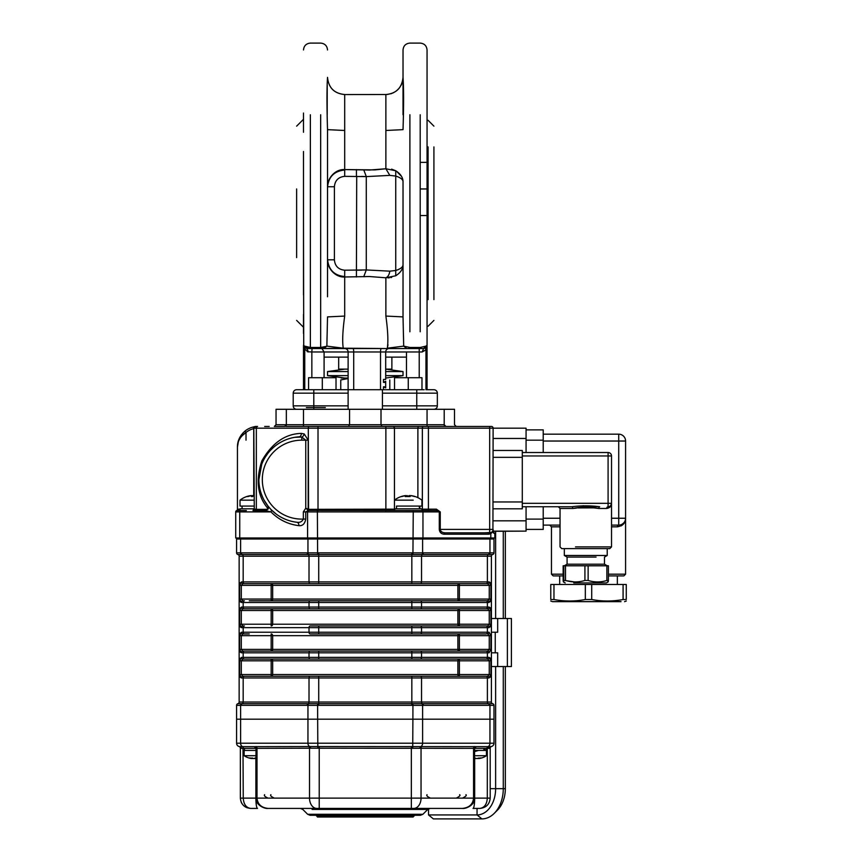 <?xml version="1.0" encoding="UTF-8"?>
<svg xmlns="http://www.w3.org/2000/svg" width="862" height="862" viewBox="0 0 862 862"><rect width="100%" height="100%" fill="white"/><g stroke="black" fill="none" stroke-linecap="round" stroke-linejoin="round"><path stroke-width="1.29" d="M408.685 348.539L389.118 348.539A3.437 3.437 0 0 0 385.691 351.976L385.691 379.431L383.482 379.431L383.482 382.383L385.67 382.372L383.482 382.372L385.68 381.284M385.68 387.868L383.482 386.79L385.691 386.909L385.67 382.372M383.482 386.79L383.482 389.721L365.283 389.721L424.19 389.721M389.118 348.539A3.437 3.437 0 0 0 385.691 351.976L385.691 379.431L383.482 379.431M385.691 382.243L385.691 381.564M385.691 386.909L385.691 387.588L385.691 386.909M384.129 386.79L385.691 387.588M408.265 389.721L408.265 377.718L394.537 377.718L394.537 389.721L383.482 389.721M427.056 347.914L427.056 345.112L426.571 345.985L420.193 347.472L426.582 345.985L427.056 345.112L427.056 389.721L425.957 389.721L425.957 348.927L425.149 350.306L422.154 351.976L423.619 348.539L425.85 347.72L425.957 348.927M406.465 357.116L385.691 357.116L385.691 351.976L406.465 351.976L406.465 377.718M324.09 377.718L324.09 357.116L348.119 357.116L348.119 351.976L348.119 389.721L336.018 389.721L340.759 389.721L340.759 379.959L348.119 378.547M348.119 389.721L313.8 389.721L313.8 405.851L348.119 405.851L348.119 389.721L365.283 389.721M427.056 389.721L433.92 389.721A3.437 3.437 90 0 1 437.346 393.158L382.437 393.158L382.437 409.288M382.437 393.158L382.437 389.721M426.087 389.721L426.108 348.539M425.979 348.517L427.056 346.071L427.056 348.539L426.022 348.539M325.34 389.721L307.982 389.721M313.8 389.721L296.636 389.721L304.749 389.721L304.631 348.539L303.499 348.539L303.499 389.721L306.366 389.721M324.09 357.116L324.09 351.976L321.925 348.539L381.36 348.539L344.692 348.539A3.437 3.437 0 0 1 348.119 351.976L353.7 351.976L353.7 389.721M293.209 405.851L313.8 405.851L313.8 409.288L296.636 409.288A3.437 3.437 0 0 1 293.209 405.851A3.437 3.437 0 0 0 296.636 409.288A3.437 3.437 0 0 1 293.209 405.851L293.209 393.158A3.437 3.437 0 0 1 296.636 389.721A3.437 3.437 0 0 0 293.209 393.158A3.437 3.437 0 0 1 296.636 389.721M286.001 424.729L276.045 424.729L286.346 424.729L286.346 409.288L304.642 409.288M433.92 389.721A3.437 3.437 0 0 1 437.346 393.158L437.346 405.851A3.437 3.437 0 0 1 433.92 409.288L444.21 409.288L444.21 424.729L445.934 426.442A1.713 1.713 0 0 1 444.21 424.729L444.21 409.288L454.511 409.288L444.555 409.288M416.755 389.721L416.755 405.851L437.346 405.851A3.437 3.437 0 0 1 433.92 409.288L416.755 409.288L416.755 405.851L382.437 405.851M348.119 405.851L348.119 409.288M374.604 169.9L344.692 169.566L344.692 176.344C338.421 176.99 334.984 180.449 334.391 186.742L327.528 186.742C327.388 177.798 335.674 168.941 344.692 169.566L369.529 170.029L385.874 168.758L395.733 170.762C400.528 173.833 402.963 177.453 403.028 181.634L403.028 316.893L403.685 346.125L406.789 348.539L403.685 346.125L409.892 347.472L409.892 348.539L420.193 348.539L306.937 348.539L308.445 351.976L304.749 349.153L304.749 389.721M325.34 407.575L306.366 407.575M348.119 351.976L311.85 351.976L312.033 348.539L306.937 348.539L304.749 347.752L306.937 348.539L303.499 345.112L303.984 345.985L310.363 347.472L310.363 348.539L304.739 347.742L304.685 348.485L303.499 345.931L303.499 348.539L303.51 346.071M310.363 348.539L323.767 348.539L326.87 346.125L327.528 316.893L344.692 316.074C342.677 330.609 342.192 341.309 343.248 348.194L321.698 348.539M427.056 223.28L427.056 49.964L427.056 345.112L423.619 348.539L420.193 348.539L420.193 347.472L409.892 347.472L403.685 346.125L387.318 348.194C388.363 341.309 387.878 330.609 385.874 316.074L403.028 316.893L403.028 188.961M348.119 378.052L341.212 378.052L344.854 378.052L327.528 375.616L348.119 375.616L327.528 375.616L327.528 371.565L348.119 371.565L327.528 371.565L344.854 369.13L338.68 369.13L338.68 357.116M338.68 369.13L348.119 369.13M385.702 378.052L403.028 375.616L385.691 375.616L403.028 375.616L403.028 371.565L385.691 371.565L403.028 371.565L385.702 369.13L391.876 369.13L391.876 357.116M425.44 348.022L424.837 348.313M307.217 351.718L311.85 351.976L311.85 377.718M307.163 348.582L304.717 347.731L303.499 345.112L304.34 347.354M324.866 346.987L320.664 347.472L326.612 346.298M387.318 348.539L343.248 348.194L326.87 346.125M334.391 186.742L334.391 259.807C334.973 266.089 338.41 269.558 344.681 270.205L366.285 269.946L389.818 271.164C389.279 274.687 387.965 276.896 385.874 277.801L369.529 276.53L344.692 276.982C335.652 277.596 327.388 268.728 327.528 259.807L327.528 129.656C326.784 105.746 326.784 88.333 327.528 77.429C327.528 41.117 327.528 41.117 327.528 77.429L327.409 81.47M425.839 347.731L427.056 345.112L427.056 151.496M427.056 257.598L427.056 284.191M427.056 162.358L427.056 188.961L420.193 188.961L420.193 162.358L427.056 162.358M427.056 295.063L427.056 345.112M303.499 132.274L303.499 113.051L303.499 132.274M303.499 314.274L303.499 333.497L303.499 314.274M303.499 151.496L303.499 295.063M303.499 223.28L303.726 346.308M389.408 273.135L389.818 271.164L395.733 270.496L395.733 176.053L389.818 175.385L366.285 176.602L366.285 269.946L363.807 276.53M403.028 257.598L403.028 264.914C402.963 269.095 400.528 272.726 395.733 275.786L385.874 277.801L369.529 276.53L344.692 276.982L344.692 270.205M428.08 257.598L428.08 284.191M428.08 299.631L428.08 146.917M428.08 162.358L428.08 188.961M296.636 188.961L296.636 257.598M309.081 347.429L303.984 345.985M334.391 259.807L327.528 259.807L327.528 296.776L327.528 257.598M402.511 268.039L403.028 264.925C402.963 267.08 400.528 268.933 395.733 270.496L395.733 275.786M433.92 257.598L433.92 284.191M433.92 299.631L433.92 146.917M433.92 162.358L433.92 188.961M403.588 339.779L403.351 331.784M403.147 81.481L403.028 77.44C403.028 41.117 403.028 41.117 403.028 77.429C403.782 88.333 403.782 105.746 403.028 129.656L385.874 130.474L385.874 94.561C396.283 93.538 402.004 87.827 403.028 77.429L403.028 114.775M327.215 85.413L327.204 114.775M327.528 188.961L327.528 149.772M327.204 331.784L326.967 339.8M387.975 344.789L387.878 345.479M387.717 346.416L387.318 348.183M363.398 276.702L367.471 276.551M386.111 94.561L385.874 94.518C396.197 93.602 401.918 87.881 403.028 77.364L403.028 77.634M327.528 77.429L327.528 77.429C328.551 87.827 334.273 93.538 344.692 94.561L344.692 130.474L327.528 129.656M389.796 379.959C389.796 377.718 389.796 377.718 389.796 379.959C389.796 377.718 389.796 377.718 389.796 379.959L389.796 389.721M340.759 379.959C340.759 377.718 340.759 377.718 340.759 379.959C340.759 377.718 340.759 377.718 340.759 379.959M387.932 277.876L389.419 277.779M390.874 277.575L391.65 277.402M403.028 181.526L403.028 181.634C402.931 179.447 400.507 177.594 395.733 176.053L395.733 170.762L391.596 169.135M402.996 180.88L402.586 178.736M401.617 176.494L396.477 171.215M389.818 175.385L385.874 168.758L374.959 169.889M367.352 169.997L366.706 169.986M365.1 169.933L363.419 169.846M387.038 277.101L385.874 277.79L385.874 316.074M397.36 269.957L398.89 269.3M400.087 268.664L401.175 267.92M402.683 266.218L403.028 265.043M356.706 176.344L356.426 270.205L361.706 270.129M344.681 176.344L366.285 176.602L363.839 170.029M365.897 176.581L361.706 176.419M421.981 389.721L421.981 377.718L408.265 377.718M336.018 389.721L336.018 377.718L322.302 377.718L322.302 389.721M308.574 389.721L308.574 377.718L322.302 377.718M492.924 531.466L493.98 532.738A1.368 1.368 0 0 1 494.831 534.009L492.924 531.466L493.118 529.408L493.118 531.283L490.812 533.729L488.711 534.203L444.092 534.203C441.193 533.901 439.588 532.296 439.286 529.408L439.286 511.899L436.377 510.53L421.906 510.53L421.906 508.817L394.451 508.817L396.509 508.817L396.509 506.069L421.906 506.069L419.848 506.069L419.848 508.817L421.906 508.817M421.906 509.151L436.377 509.151L440.256 511.899L440.256 529.408L489.681 529.408L489.681 426.442L491.405 426.442A1.713 1.713 0 0 1 493.118 428.166L394.451 428.166A1.713 1.713 0 0 0 392.738 426.442L491.405 426.442A1.713 1.713 0 0 1 493.118 428.166L526.068 428.166L493.118 428.166L492.924 531.283M493.129 532.447L493.495 533.05M491.415 532.371L491.189 532.49A1.368 0.916 -115.9 0 0 490.812 533.729L490.812 537.985L235.725 537.985L235.725 511.899A1.368 1.368 0 0 1 237.093 510.53L241.004 510.53M493.064 529.99L493.118 529.419A3.437 3.437 0 0 1 489.681 532.835A1.368 0.97 -90 0 0 488.711 534.203M439.286 529.408L440.256 529.408C440.514 531.466 442.12 532.608 445.061 532.835A1.368 0.97 -90 0 0 444.092 534.203M436.377 509.151L436.377 510.53L308.014 510.39A1.368 0.927 103.8 0 0 308.553 509.291L309.081 509.345A1.368 0.894 -91.3 0 1 308.531 510.616L305.751 508.224L308.187 509.119A1.368 0.884 -56.4 0 1 307.594 510.013M286.001 426.442L392.738 426.442A1.713 1.713 0 0 1 394.451 428.166L394.451 509.151A1.368 1.368 0 0 0 395.82 510.53A1.368 1.368 0 0 1 394.451 509.151L394.828 509.151M309.081 509.345L389.667 509.151A1.368 0.603 -90 0 0 390.281 510.53M440.256 511.899L307.594 511.899A1.368 0.97 -90 0 1 308.122 510.681L305.751 511.899L303.327 511.899L305.751 508.224L305.751 440.17L301.786 437.066L294.976 437.282M307.594 537.985L307.594 511.899L305.751 511.899L305.751 519.075L303.327 519.075L303.327 511.899M305.751 519.075C304.857 523.848 302.573 526.046 298.888 525.669A3.437 2.414 96.6 0 0 296.862 522.253C299.965 522.738 302.12 521.672 303.327 519.075A39.469 39.469 0 0 1 262.328 480.414A39.469 39.469 0 0 1 301.786 440.17L308.187 440.17L308.187 509.119A2.036 1.444 -90 0 0 308.305 509.183A1.368 0.916 -62.9 0 1 307.723 510.153M298.888 525.669C288.005 524.29 278.685 519.7 270.959 511.899A3.437 1.961 135.9 0 0 271.002 509.507L276.303 514.151M279.417 516.241L281.087 517.211M282.822 518.127L284.406 518.859M286.087 519.56L286.647 519.775M287.854 520.217L288.77 520.519M289.718 520.81L290.483 521.025M291.291 521.241L293.005 521.629M264.138 500.197L268.028 506.102L268.276 508.892L265.636 510.627A1.368 0.97 90 0 0 266.25 509.356L268.276 508.892M299.103 436.829A42.895 42.895 0 0 0 296.862 522.253A42.895 42.895 0 0 1 299.103 436.829A3.437 2.424 86.4 0 0 301.323 433.403C285.268 433.812 272.112 442.96 261.854 460.868C255.475 480.49 257.533 496.383 268.007 508.548L268.028 506.102L271.002 509.507M246.36 510.53L240.713 510.53A1.368 0.97 -90 0 0 239.744 511.899L270.959 511.899L265.636 510.627L252.975 510.53A1.368 1.304 -90 0 0 254.279 509.151L256.337 509.356A1.368 0.97 -90 0 1 255.734 510.627M293.199 437.605L292.39 437.788M289.557 438.521L288.027 439.006M287.617 439.146L285.785 439.835M284.913 440.202L284.072 440.568M283.092 441.032L282.122 441.516M280.829 442.206L280.279 442.518M278.534 443.596L276.885 444.706M275.15 446.02L273.836 447.098M273.502 447.389L270.517 450.266M267.748 453.531L265.367 456.968M261.692 464.402L258.891 479.638M261.24 493.635L262.544 496.954M301.786 440.17L301.786 437.066A3.437 2.306 115 0 0 304.211 433.952L308.187 440.17M394.451 428.166L308.305 428.166L308.553 509.291M491.189 532.49L484.541 532.835M502.999 531.272L526.068 531.121L493.118 531.121L493.118 529.408L489.681 529.408L489.681 532.835L445.061 532.835M236.587 510.627A1.368 1.368 0 0 0 236.651 510.595A1.368 1.368 0 0 1 236.587 510.627A1.368 1.368 0 0 0 237.438 509.356L238.332 509.151A1.368 1.228 -90 0 1 237.093 510.53L240.013 510.53L240.013 508.817L253.827 508.817M235.725 511.899A1.368 1.368 0 0 1 237.093 510.53A1.368 1.368 0 0 0 235.725 511.899L239.744 511.899L239.744 537.985L241.457 537.985L241.457 539.009L240.606 539.009L240.606 552.844A59.338 41.958 -90 0 0 241.36 552.854A1.713 1.218 90 0 0 242.265 554.514L237.869 554.514A1.713 1.713 0 0 1 236.587 552.854L240.606 552.844A1.713 1.218 91.5 0 0 241.511 554.503M257.555 426.442L255.54 426.442L257.555 426.442A1.713 1.218 -90 0 0 256.337 428.166L253.827 428.166L256.337 428.166L256.337 509.356L266.25 509.356M493.98 532.738A1.368 1.368 0 0 1 494.831 534.009L494.831 537.985L422.251 537.985L422.251 539.009L489.099 539.009L489.099 537.985M237.438 509.356L237.438 447.033C237.395 440.978 239.895 435.676 244.927 431.151A20.591 20.591 0 0 1 253.353 426.981L255.54 426.442L253.827 428.166L254.279 509.151M242.276 435.59L246.015 432.476C240.336 436.452 237.481 441.312 237.438 447.033L238.343 441.861M253.74 495.801L253.74 428.651A18.878 18.878 0 0 0 246.015 432.476L244.927 431.151M253.74 428.651L253.353 426.981M239.539 439.254L240.39 437.896M243.062 432.896L242.502 433.511M241.543 434.696L240.929 435.558M240.272 436.625L239.776 437.497M239.216 438.661L238.882 439.469M238.483 440.557L238.171 441.613M237.89 442.777L237.438 447.033M264.666 426.442L269.181 426.442M286.001 409.288L276.045 409.288L276.045 424.729L274.331 426.442L284.632 426.442A1.713 1.713 0 0 0 286.346 424.729L427.056 424.729L427.056 426.442L419.094 426.442A1.713 1.218 -90 0 0 417.887 428.166L417.887 497.654M392.738 426.442L385.874 426.442L385.874 510.627M318.013 510.627L318.013 426.442L303.499 426.442L303.499 409.288L427.056 409.288L427.056 424.729L444.21 424.729A1.713 1.713 0 0 0 445.934 426.442M381.004 409.288L381.004 424.729L382.092 426.442M349.552 409.288L349.552 424.729L348.463 426.442M286.346 424.729L284.632 426.442M276.045 409.288L286.346 409.288M246.015 440.17L246.015 432.476M256.337 509.151L253.827 509.151L252.975 510.53M237.438 539.009L237.438 537.985M241.36 552.854L307.195 552.854A59.338 41.958 -90 0 0 307.95 552.844L317.658 552.844A59.338 59.338 0 0 0 318.724 552.854L411.831 552.854A59.338 59.338 0 0 0 412.898 552.844L422.606 552.844A59.338 41.958 90 0 0 423.361 552.854L489.196 552.854A59.338 41.958 90 0 0 489.95 552.844L493.98 552.844L489.95 552.844L489.95 539.009L489.099 539.009M493.118 537.985L493.118 539.009M423.361 552.854A1.713 1.218 90 0 1 422.455 554.514L412.93 554.503L413.254 510.53M317.367 509.345L317.625 554.503L242.265 554.514A1.713 1.218 -90 0 1 243.181 556.173L239.151 556.173A1.713 1.713 0 0 0 237.869 554.514A1.713 1.713 0 0 1 236.587 552.854L236.587 539.009L422.606 539.009L422.606 552.844A1.713 1.218 91.5 0 1 421.658 554.503M241.457 537.985L308.305 537.985L308.305 539.009L241.457 539.009M236.587 705.353A1.713 1.713 0 0 1 237.869 703.694A1.713 1.713 0 0 0 236.587 705.353L236.587 705.353A1.713 1.713 0 0 1 237.869 703.694L492.665 703.694A1.713 1.713 0 0 1 493.98 705.353L493.98 705.353A1.713 1.713 0 0 0 492.687 703.694L492.687 703.694A1.713 1.713 0 0 1 493.98 705.353M422.606 539.009L493.98 539.009L493.98 552.844A1.713 1.713 0 0 1 492.687 554.514A1.713 1.713 0 0 0 491.405 556.173L491.405 702.034A1.713 1.713 0 0 0 492.687 703.694A1.713 1.713 0 0 1 493.98 705.364L489.95 705.364A59.338 41.958 90 0 0 489.196 705.353L423.361 705.353A59.338 41.958 90 0 0 422.606 705.364L412.898 705.364A59.338 59.338 0.5 0 0 411.831 705.353L318.724 705.353A59.338 59.338 0 0 0 317.658 705.364L307.95 705.364A59.338 41.958 -90 0 0 307.195 705.353L241.36 705.353A59.338 41.958 -90 0 0 240.606 705.364L236.587 705.364A1.713 1.713 0 0 1 237.89 703.694M489.196 552.854A1.713 1.218 90 0 1 488.291 554.514A1.713 1.218 -90 0 0 487.386 556.173L491.405 556.173A1.713 1.713 0 0 1 492.687 554.514A1.713 1.713 0 0 0 493.98 552.854A1.713 1.713 0 0 1 492.687 554.514L422.455 554.514A1.713 1.218 -90 0 0 421.54 556.173L243.181 556.173L243.181 581.915A1.713 1.218 90 0 0 244.388 583.628L318.724 583.628L244.388 583.628M412.93 554.503L317.625 554.503M491.405 702.034A1.713 1.713 0 0 0 492.687 703.694A1.713 1.713 0 0 1 491.405 702.034L487.386 702.034A1.713 1.218 -90 0 0 488.291 703.694A1.713 1.218 90 0 1 489.196 705.353M490.435 677.166L490.898 674.537L489.11 677.974L243.181 677.974L243.181 702.034L239.151 702.034A1.713 1.713 0 0 1 237.869 703.694A1.713 1.713 0 0 0 239.151 702.034L239.151 556.173M486.168 633.936L411.831 633.936L486.168 633.936A1.713 1.218 -90 0 0 487.386 632.223L489.11 632.223L490.898 635.66L490.898 649.388L489.11 652.814L411.831 652.814L411.831 659.096L242.868 659.096A1.713 1.433 -90 0 1 241.446 657.383L489.11 657.383L490.898 660.809L490.898 674.537L489.25 674.537L489.25 660.809L487.687 659.096L411.831 659.096L459.392 659.096A1.713 1.498 90 0 0 457.894 660.809L272.661 660.809A1.713 1.498 90 0 0 271.164 659.096L242.868 659.096L241.306 660.809L241.306 674.537L242.868 676.261L487.687 676.261L489.25 674.537L457.894 674.537L457.894 660.809L459.392 660.809L459.392 659.096M240.121 658.191L239.658 660.809L241.446 657.383M240.121 677.166L241.446 677.974A1.713 1.433 -90 0 1 242.868 676.261L241.306 674.537L271.164 674.537L271.164 660.809L239.658 660.809L239.658 674.537L241.306 674.537M242.868 676.261L244.388 676.261A1.713 1.218 -90 0 0 243.181 677.974L241.446 677.974L239.658 674.537L239.658 660.809M459.392 676.261L271.164 676.261L271.164 674.537L457.894 674.537A1.713 1.498 90 0 0 459.392 676.261L459.392 660.809L490.898 660.809M490.435 658.191L489.11 657.383A1.713 1.433 90 0 1 487.687 659.096L489.25 660.809M481.276 676.261L487.687 676.261A1.713 1.433 90 0 1 489.11 677.974M249.28 633.936L242.868 633.936A1.713 1.433 -90 0 1 241.446 632.223L487.386 632.223L487.386 627.655L241.446 627.655L239.658 624.228L239.658 610.501L241.446 607.063L243.181 607.063A1.713 1.218 90 0 0 244.388 608.787L318.724 608.787L244.388 608.787M240.121 633.031L239.658 635.65L241.446 632.223M242.868 633.936L241.306 635.66L241.306 649.388L242.868 651.101L318.724 651.101L242.868 651.101L241.306 649.388L271.164 649.388L271.164 635.66L239.658 635.66L239.658 649.388L241.306 649.388M240.121 652.006L241.446 652.814A1.713 1.433 -90 0 1 242.868 651.101L244.388 651.101A1.713 1.218 -90 0 0 243.181 652.814L241.446 652.814L239.658 649.388L239.658 635.66M420.333 633.936A1.713 1.218 -90 0 0 421.54 632.223L421.54 627.655A1.713 1.218 90 0 0 420.333 625.941L487.687 625.941L411.831 625.941L411.831 633.936L310.234 633.936A1.713 1.218 -90 0 1 309.016 632.223L309.016 627.655A1.713 1.218 90 0 1 310.234 625.941L411.831 625.941L310.234 625.941M459.392 651.101L459.392 649.388L457.894 649.388L457.894 635.66L272.661 635.66A1.713 1.498 90 0 0 271.164 633.936L271.164 635.66L272.661 635.66L272.661 649.388L271.164 649.388L271.164 651.101A1.713 1.498 90 0 0 272.661 649.388L457.894 649.388A1.713 1.498 90 0 0 459.392 651.101L411.831 651.101L487.687 651.101L489.25 649.388L489.25 635.66L487.687 633.936A1.713 1.433 90 0 0 489.11 632.223M318.724 651.101L411.831 651.101L411.831 652.814L318.724 652.814L318.724 651.101M487.687 651.101A1.713 1.433 90 0 1 489.11 652.814M481.276 625.941L487.687 625.941A1.713 1.433 90 0 1 489.11 627.655L487.386 627.655A1.713 1.218 90 0 0 486.168 625.941M490.435 626.846L490.898 624.228L489.11 627.655M487.687 625.941L489.25 624.228L489.25 610.501L487.687 608.787L411.831 608.787L459.392 608.787L459.392 624.228L490.898 624.228L490.898 610.501L272.661 610.501L272.661 624.228L457.894 624.228A1.713 1.498 -90 0 0 459.392 625.941L459.392 624.228L457.894 624.228L457.894 610.501A1.713 1.498 -90 0 1 459.392 608.787M490.435 607.882L489.11 607.063A1.713 1.433 90 0 1 487.687 608.787L481.276 608.787M240.121 601.698L241.446 602.506A1.713 1.433 -90 0 1 242.868 600.792L241.306 599.068L242.868 600.792L244.388 600.792A1.713 1.218 90 0 0 243.181 602.506L243.181 607.063L489.11 607.063L490.898 610.501M249.28 600.792L411.831 600.792L411.831 608.787L318.724 608.787L318.724 602.506L241.446 602.506L239.658 599.068L239.658 585.341L241.446 581.915L309.016 581.915A1.713 1.218 90 0 0 310.234 583.628M241.306 624.228L242.868 625.941L241.306 624.228L271.164 624.228L271.164 625.941A1.713 1.498 -90 0 0 272.661 624.228L271.164 624.228L271.164 610.501L272.661 610.501A1.713 1.498 -90 0 0 271.164 608.787L271.164 610.501L241.306 610.501L241.306 624.228L239.658 624.228L239.658 610.501L241.306 610.501L242.868 608.787A1.713 1.433 -90 0 1 241.446 607.063M240.121 626.846L241.446 627.655A1.713 1.433 -90 0 1 242.868 625.941L244.388 625.941A1.713 1.218 90 0 0 243.181 627.655L243.181 632.223A1.713 1.218 -90 0 0 244.388 633.936M411.831 600.792L487.687 600.792A1.713 1.433 90 0 1 489.11 602.506L318.724 602.506L318.724 600.792L271.164 600.792A1.713 1.498 -90 0 0 272.661 599.068L457.894 599.068A1.713 1.498 -90 0 0 459.392 600.792L459.392 599.068L489.25 599.068L489.25 585.341L487.687 583.628L411.831 583.628L459.392 583.628L459.392 599.068L457.894 599.068L457.894 585.341L489.25 585.341L487.687 583.628L481.276 583.628M490.435 601.698L490.898 599.068L489.11 602.506M481.276 600.792L487.687 600.792L489.25 599.068L490.898 599.068L490.898 585.341L489.25 585.341M490.435 582.723L489.11 581.915A1.713 1.433 90 0 1 487.687 583.628L486.168 583.628A1.713 1.218 90 0 0 487.386 581.915L489.11 581.915L490.898 585.341M411.831 583.628L318.724 583.628L318.724 581.915L411.831 581.915L411.831 583.628M249.28 583.628L242.868 583.628L241.306 585.341L241.306 599.068L271.164 599.068L271.164 600.792M242.868 583.628A1.713 1.433 -90 0 1 241.446 581.915M249.28 659.096L242.868 659.096M486.168 651.101A1.713 1.218 -90 0 1 487.386 652.814L487.386 657.383A1.713 1.218 -90 0 1 486.168 659.096L487.687 659.096M240.121 607.882L239.658 610.501M249.28 608.787L242.868 608.787M486.168 600.792A1.713 1.218 90 0 1 487.386 602.506L487.386 607.063A1.713 1.218 90 0 1 486.168 608.787L487.687 608.787L489.25 610.501M240.121 582.723L239.658 585.341L272.661 585.341L272.661 599.068L271.164 599.068L271.164 583.628A1.713 1.498 -90 0 1 272.661 585.341L457.894 585.341A1.713 1.498 -90 0 1 459.392 583.628L461.418 583.628M493.98 705.364L493.98 719.188L236.587 719.188L236.587 705.364M255.077 746.643L309.77 746.535A3.437 2.424 -90 0 1 307.95 743.216L489.95 743.216L489.95 719.188L493.98 719.188L493.98 743.216A3.437 3.437 0 0 1 490.543 746.643L491.459 746.524A1.713 1.713 0 0 0 491.426 746.535L487.116 746.643L487.31 748.356L486.082 748.356L486.082 750.425M493.98 719.188L493.98 743.216A3.437 3.437 0 0 1 490.543 746.643L476.277 746.643A1.713 1.713 -90 0 0 474.563 748.356L310.546 748.194A1.713 1.088 -88.1 0 0 309.77 746.535L487.526 746.643A3.437 2.424 90 0 0 489.95 743.216L493.98 743.216A3.437 3.437 0 0 1 490.543 746.643A1.713 1.261 -90 0 0 489.282 748.356L487.31 748.356L487.31 798.126L490.198 798.126C489.594 804.311 486.168 807.737 479.908 808.416C486.168 807.737 489.594 804.311 490.198 798.126L490.198 748.173A1.713 1.713 0 0 1 491.459 746.524A1.713 1.713 0 0 0 490.198 748.173M490.543 746.643L489.745 747.031M310.546 748.194L255.992 748.356L255.992 798.126L257.005 798.126C257.652 804.311 261.38 807.737 268.168 808.416C261.089 807.737 257.21 804.311 256.531 798.126M244.474 750.425L244.474 748.356L243.45 748.356L242.987 746.643L254.279 746.643A1.713 1.713 -90 0 1 256.003 748.356L254.279 746.643L248.245 746.643M246.888 807.705L250.648 808.416C244.388 807.737 240.961 804.311 240.358 798.126L240.358 748.173L241.274 748.356L240.358 748.173A1.713 1.713 0 0 0 239.097 746.524L239.13 746.535A1.713 1.713 0 0 0 239.097 746.524L240.013 746.643A3.437 3.437 0 0 1 236.587 743.216L236.587 719.188L240.606 719.188L240.606 743.216L307.95 743.216L307.95 719.188L317.658 719.188L317.83 748.194M240.358 798.126L243.256 798.126C243.687 804.311 246.155 807.737 250.648 808.416L257.501 808.416A10.301 1.605 -90 0 1 255.885 798.126L255.992 748.356L241.274 748.356A1.713 1.261 90 0 0 240.013 746.643A3.437 3.437 0 0 1 236.587 743.216L240.606 743.216A3.437 2.424 -90 0 0 243.03 746.643L240.013 746.643A3.437 3.437 0 0 1 236.587 743.216M241.188 802.166L241.877 803.513M243.655 805.679L245.702 807.155M315.514 814.278L307.648 814.278L302.788 809.429L300.364 808.416L462.388 808.416C469.176 807.737 472.904 804.311 473.561 798.126L474.671 798.126A10.301 1.605 90 0 1 473.055 808.416L479.908 808.416C484.401 807.737 486.868 804.311 487.31 798.126L474.671 798.126L474.671 758.517M257.501 808.416L250.648 808.416M456.537 808.416L452.798 808.416M462.388 808.416C466.213 809.009 475.156 804.731 474.563 798.126L474.025 798.126C473.346 804.311 469.467 807.737 462.388 808.416L268.168 808.416C264.343 809.009 255.4 804.731 255.992 798.126M479.908 808.416L473.055 808.416M412.726 748.194L412.898 719.188L422.606 719.188L422.606 743.216A3.437 2.424 90 0 1 420.785 746.535A1.713 1.088 -91.9 0 0 420.009 748.194M420.484 815.28L310.072 815.28L307.648 814.278L422.908 814.278L420.484 815.28L415.042 815.28M274.03 808.416L277.769 808.416M308.898 703.694A1.713 1.218 91.5 0 0 307.95 705.364L307.95 719.188L240.606 719.188L240.606 705.364A1.713 1.218 88.5 0 1 241.511 703.694M412.93 703.694L412.898 719.188L317.658 719.188L317.625 703.694M489.056 703.694A1.713 1.218 91.5 0 1 489.95 705.364L489.95 719.188L422.606 719.188L422.606 705.364A1.713 1.218 88.5 0 0 421.658 703.694M476.277 746.643L474.563 748.356L487.116 748.356L487.116 746.643L482.311 746.643M418.469 809.429L427.767 809.429L430.192 808.416M491.405 652.814L495.251 652.814L495.251 632.223L491.405 632.223M495.251 652.814L497.676 652.814L497.676 666.541L491.405 666.541M495.251 632.223L497.676 632.223L497.676 618.496L491.405 618.496M497.676 618.496L511.403 618.496L507.384 618.496L507.384 666.541L511.403 666.541L497.676 666.541M495.865 811.562A26.269 18.576 -90 0 0 497.482 810.118L494.249 813.351A30.235 21.378 -90 0 1 481.901 818.9L433.37 818.9L428.522 814.935L428.522 808.858M428.522 814.935L477.052 814.935A26.269 18.576 -90 0 0 495.628 788.665L505.337 788.665A26.269 18.576 -90 0 1 497.482 810.118M494.249 813.351A30.235 21.378 -90 0 0 503.279 788.665L503.279 666.541M501.447 531.272L493.118 531.272L503.279 531.272L503.279 618.496M495.628 531.272L495.628 618.496M495.628 666.541L495.628 788.665L490.198 788.665M503.279 531.272L505.337 531.272L505.337 618.496M505.337 666.541L505.337 788.665M621.017 601.644L552.488 601.644L550.775 601.019M623.829 522.846L622.181 524.182M624.497 521.963L624.767 521.499A6.864 6.864 0 0 1 618.722 525.109A1.713 1.336 -90 0 0 617.386 526.833L611.524 526.833M625.586 441.032L618.722 441.032L618.722 434.168A6.864 6.864 0 0 1 625.586 441.032A6.864 6.864 0 0 0 618.722 434.168L543.222 434.168L618.722 434.168A6.864 6.864 0 0 1 625.586 441.032L625.586 518.245A6.864 6.864 0 0 1 625.025 520.982L625.424 519.743M625.456 519.614L625.586 518.245C625.618 522.943 622.892 525.809 617.386 526.833M611.524 525.109L618.722 525.109L611.524 525.109M560.041 525.109L543.222 525.109L560.041 525.109M621.06 525.917L621.75 525.518M622.407 525.033L623.032 524.473M623.614 523.837L624.066 523.234M624.357 522.771L625.295 520.529M625.327 520.142L625.586 518.245A6.864 6.864 0 0 1 618.722 525.109L618.722 441.032L543.222 441.032M526.068 428.166L526.068 452.528M526.068 506.748L526.068 531.121M526.068 429.879L543.222 429.879L543.222 452.528M543.222 440.17L526.068 440.17L526.068 438.456L493.118 438.456M543.222 506.748L543.222 529.408L526.068 529.408L543.222 529.408M493.118 520.82L526.068 520.82L526.068 519.107L543.222 519.107M553.964 584.49L550.775 584.49L550.775 599.521C550.775 601.504 550.775 601.504 550.775 599.521C550.775 601.504 550.775 601.504 550.775 599.521L553.964 599.521C564.427 601.504 574.879 601.504 585.33 599.521L591.72 599.521C602.172 601.504 612.623 601.504 623.086 599.521L626.275 599.521C626.275 601.504 626.275 601.504 626.275 599.521C626.275 601.504 626.275 601.504 626.275 599.521L626.275 584.49L553.964 584.49L553.964 599.521M617.354 584.49L617.354 575.902L623.872 575.902L608.41 575.902M563.155 575.902L553.178 575.902L551.464 574.189L563.155 574.189L551.464 574.189L551.464 526.833L560.041 526.833L551.464 526.833L549.74 525.109M623.086 584.49L623.086 599.521M591.72 584.49L591.72 599.521M585.33 584.49L585.33 599.521M559.697 584.49L559.697 575.902M584.921 565.784L584.921 580.46C578.488 582.421 572.012 582.421 565.504 580.46L565.504 565.784L606.88 565.784L606.88 580.46L608.41 580.46C608.184 582.421 607.969 582.421 607.742 580.46C607.969 582.421 608.184 582.421 608.41 580.46L608.41 565.784L563.155 565.784L563.155 580.46C563.371 582.421 563.597 582.421 563.813 580.46C563.597 582.421 563.371 582.421 563.155 580.46M565.504 580.46L563.813 580.46L563.813 565.784M588.132 565.784L588.132 580.46L584.921 580.46M606.88 580.46C600.674 582.421 594.424 582.421 588.132 580.46M564.675 580.46L574.62 581.947M608.098 581.947L606.374 582.938L573.769 582.938M611.46 504.108L611.524 503.322A3.437 3.437 0 0 1 608.087 506.748L608.787 506.684M609.477 506.457L610.134 506.08L609.477 506.457M611.233 504.679L611.438 504.065L611.233 504.679M522.286 452.528L608.087 452.528A3.437 3.437 0 0 1 611.524 455.966L611.524 503.322C611.546 506.145 609.93 507.858 606.697 508.472L610.835 505.962M575.482 546.907L611.524 546.907L611.524 503.322L608.087 503.322L608.087 506.748A1.713 1.39 -90 0 0 606.697 508.472L598.81 508.472C590.093 506.662 581.408 506.662 572.756 508.472L576.484 508.095M572.756 508.472L560.041 508.472L572.756 508.472A1.713 0.873 -90 0 0 571.883 506.748L522.286 506.748L571.883 506.748C581.139 505.531 590.405 505.531 599.672 506.748A1.713 0.873 -90 0 0 598.81 508.472L594.037 507.912M571.883 506.748L558.328 506.748L560.041 508.472L560.041 546.907L561.755 548.62L609.8 548.62L607.225 548.62L607.225 555.484L564.33 555.484L564.33 548.62M599.672 506.748L583.046 505.746M577.518 507.912L593.735 507.858M493.118 450.47L522.286 450.47L522.286 508.817L493.118 508.817M608.087 452.528A3.437 3.437 0 0 1 611.524 455.966L522.286 455.966L522.286 503.322L608.087 503.322L608.087 452.528A3.437 3.437 0 0 1 611.524 455.966M596.073 557.067L567.077 557.067L564.33 555.484L575.482 555.484M596.073 555.484L607.225 555.484L604.488 557.067L604.488 564.201L567.077 564.201L564.33 565.784M575.482 564.201L567.077 564.201L567.077 557.067L575.482 557.067M596.073 564.201L604.488 564.201L607.225 565.784M253.827 495.833A22.261 8.297 -90 0 0 253.288 495.628L251.952 495.628A22.261 20.656 90 0 0 247.911 496.577A21.83 7.047 -121.9 0 0 246.791 496.577A22.261 20.656 -90 0 1 249.678 495.801A22.261 20.656 -90 0 1 250.82 495.628L251.392 495.628A22.261 8.297 -90 0 0 250.82 495.855M250.82 495.628L251.392 495.704M251.467 496.534A21.83 17.542 -147.1 0 1 252.577 496.577A22.261 8.297 90 0 1 253.827 495.758M253.827 506.069L240.013 506.069L240.013 500.154L248.698 500.154M253.827 500.154L240.013 500.154A22.304 22.304 0 0 1 249.678 495.801M410.969 495.704L410.183 495.628L410.969 495.628A22.261 21.776 90 0 1 415.225 496.577A21.83 3.89 120.5 0 0 414.611 496.577A22.261 21.776 -90 0 0 410.355 495.628L409.138 495.628A22.261 4.59 90 0 0 408.232 496.577A21.83 18.501 -160.4 0 0 405.28 496.577A22.261 4.59 -90 0 1 406.174 495.628L405.377 495.628A22.261 21.776 -90 0 0 401.121 496.577M406.174 496.534L406.174 495.628L405.377 495.628M407.22 496.534L407.22 495.628A22.261 4.59 -90 0 1 408.125 496.577A21.83 18.501 160.4 0 1 410.161 496.534M413.21 500.154L394.451 500.154A22.304 22.304 0 0 1 401.132 496.566A21.83 3.89 -120.5 0 1 401.746 496.577A22.261 21.776 90 0 1 406.002 495.628M394.451 500.154L403.147 500.154M419.6 508.817L419.158 506.069M419.6 506.069L419.816 508.817M251.445 758.409A17.132 8.9 -90 0 0 251.79 758.506L251.445 758.506A17.132 14.632 -90 0 1 249.15 757.957A16.658 7.499 -56 0 0 250.228 757.957A17.132 14.632 90 0 0 252.512 758.506L253.934 758.506A17.132 8.9 -90 0 0 255.324 757.957A16.658 12.327 42 0 0 255.992 757.978M255.54 758.409A17.132 14.632 -90 0 1 254.969 758.506L253.547 758.506A17.132 8.9 90 0 1 252.157 757.957A16.658 12.327 -42 0 1 251.941 757.967M250.26 755.715L244.129 755.715L244.129 750.425L255.992 750.425M251.672 758.528A17.165 17.165 0 0 1 244.129 755.715L255.992 755.715M474.563 757.967A16.658 11.626 -45.7 0 0 474.833 757.957A17.132 10.139 90 0 0 476.427 758.506L477.86 758.506A17.132 13.803 -90 0 0 480.026 757.957A16.658 8.545 54.4 0 0 481.244 757.957A17.132 13.803 90 0 1 479.089 758.506L478.863 758.506A17.132 10.139 90 0 0 479.089 758.452M474.768 757.957L474.768 758.506A17.132 10.139 -90 0 1 474.563 758.452M478.669 758.021A17.132 10.139 -90 0 1 477.203 758.506L475.77 758.506A17.132 13.803 90 0 1 474.962 758.355M483.517 748.356A36.85 25.72 -134.3 0 1 484.282 750.425L474.563 750.425L486.427 750.425L486.427 755.715L480.209 755.715M474.563 755.715L486.427 755.715A17.165 17.165 0 0 1 478.776 758.549M484.282 748.356A36.85 25.72 45.7 0 1 484.929 750.425M317.593 817.004L413.157 817.004L317.593 817.004M385.691 351.976L380.519 351.976L380.519 389.721M381.36 348.539A3.437 0.851 90 0 0 380.519 351.976L353.7 351.976A3.437 0.646 90 0 0 353.054 348.539M422.154 351.976L419.212 351.976L419.212 377.718M406.465 351.976L419.212 351.976L419.212 348.539M437.346 405.851A3.437 3.437 0 0 1 433.92 409.288M348.119 393.158L293.209 393.158M320.664 348.539L320.664 347.472L310.363 347.472L310.363 114.775M344.692 316.074L344.692 276.53C334.359 275.603 328.637 269.881 327.528 259.365M356.426 270.205L356.426 276.982M420.193 331.784L420.193 114.775M420.193 257.598L420.193 284.191M310.363 149.772L310.363 188.961M310.363 257.598L310.363 296.776M310.363 331.784L310.363 347.472L320.664 347.472L320.664 114.775M409.892 331.784L409.892 114.775M409.892 149.772L409.892 188.961M409.892 257.598L409.892 296.776M420.193 347.472L409.892 347.472M320.664 149.772L320.664 188.961M320.664 257.598L320.664 296.776M320.664 331.784L320.664 347.472M385.874 168.758L385.874 130.474M327.528 187.183L327.528 187.183C328.541 176.764 334.262 171.042 344.692 170.029L344.692 130.474M344.692 94.561L385.874 94.518L385.874 114.775M327.528 77.364C328.541 87.784 334.262 93.505 344.692 94.518L344.692 114.775M356.426 169.566L356.426 176.344M428.414 426.442L428.414 510.53M423.565 426.442A1.713 1.218 -90 0 0 422.348 428.166L422.348 509.151A1.368 0.97 -90 0 1 421.906 510.304M389.667 509.151L394.451 509.151M301.323 433.403L304.211 433.952M422.962 537.985L422.962 511.899A1.368 0.97 -90 0 0 421.992 510.53M238.332 509.151L240.013 509.151M256.337 428.166L308.305 428.166A1.713 1.218 -90 0 1 309.523 426.442M241.36 705.353A1.713 1.218 90 0 1 242.265 703.694A1.713 1.218 -90 0 0 243.181 702.034L421.54 702.034A1.713 1.218 -90 0 0 422.455 703.694A1.713 1.218 90 0 1 423.361 705.353M411.831 676.261L411.831 705.353M318.724 676.261L318.724 705.353M310.234 676.261A1.713 1.218 -90 0 0 309.016 677.974L309.016 702.034A1.713 1.218 -90 0 1 308.111 703.694A1.713 1.218 90 0 0 307.195 705.353M493.98 552.844A1.713 1.713 180 0 1 492.665 554.503M489.95 552.844A1.713 1.218 88.5 0 1 489.056 554.503M411.831 552.854L411.831 581.915L421.54 581.915A1.713 1.218 90 0 1 420.333 583.628M318.724 552.854L318.724 581.915L309.016 581.915L309.016 556.173A1.713 1.218 -90 0 0 308.111 554.514A1.713 1.218 90 0 1 307.195 552.854M307.95 539.009L307.95 552.844A1.713 1.218 88.5 0 0 308.898 554.503M237.869 554.514A1.713 1.713 0 0 1 236.587 552.854A1.713 1.713 180 0 0 237.89 554.503M420.333 676.261A1.713 1.218 -90 0 1 421.54 677.974L421.54 702.034L487.386 702.034L487.386 677.974A1.713 1.218 -90 0 0 486.168 676.261M491.405 556.173A1.713 1.713 0 0 1 492.687 554.514M487.386 556.173L421.54 556.173L421.54 581.915L487.386 581.915L487.386 556.173M271.164 676.261A1.713 1.498 90 0 0 272.661 674.537L272.661 660.809L271.164 660.809L271.164 659.096M244.388 659.096A1.713 1.218 -90 0 1 243.181 657.383L243.181 652.814L309.016 652.814A1.713 1.218 -90 0 1 310.234 651.101M310.234 659.096A1.713 1.218 -90 0 1 309.016 657.383L309.016 652.814L318.724 652.814L318.724 659.096M420.333 659.096A1.713 1.218 -90 0 0 421.54 657.383L421.54 652.814A1.713 1.218 -90 0 0 420.333 651.101M490.898 635.66L457.894 635.66A1.713 1.498 90 0 1 459.392 633.936L459.392 649.388L490.898 649.388M318.724 633.936L318.724 625.941M420.333 600.792A1.713 1.218 90 0 1 421.54 602.506L421.54 607.063A1.713 1.218 90 0 1 420.333 608.787M310.234 600.792A1.713 1.218 90 0 0 309.016 602.506L309.016 607.063A1.713 1.218 90 0 0 310.234 608.787M241.306 599.068L239.658 599.068L239.658 585.341M474.445 746.524A1.713 1.218 -90 0 0 473.561 748.173L473.561 798.126L421.044 798.126A10.301 7.284 -90 0 1 413.76 808.416M421.938 746.524A1.713 1.218 -90 0 0 421.044 748.173L421.044 798.126L411.336 798.126L411.336 746.524M319.22 746.524L319.22 798.126L411.336 798.126L411.336 808.416M308.628 746.524A1.713 1.218 -90 0 1 309.512 748.173L309.512 798.126L319.22 798.126L319.22 808.416M256.111 746.524A1.713 1.218 -90 0 1 257.005 748.173L257.005 798.126L309.512 798.126A10.301 7.284 -90 0 0 316.796 808.416M240.358 748.173A1.713 1.713 0 0 0 239.097 746.524L239.13 746.535M255.885 758.517L255.885 798.126L243.256 798.126L242.987 746.643M474.563 798.126L474.563 748.356L474.025 798.126M415.042 814.278L422.908 814.278L427.767 809.429L312.087 809.429M481.901 818.9L477.052 814.935L477.052 808.416M608.41 574.189L625.586 574.189L625.586 518.245L611.524 518.245M543.222 518.245L560.041 518.245M623.872 575.902L625.586 574.189L610.835 574.189M522.286 457.334L493.118 457.334M493.118 501.953L522.286 501.953M609.8 548.62L611.524 546.907L596.073 546.907M316.559 815.969L414.18 815.969L316.559 815.969M403.028 264.914L403.028 316.893M427.056 113.051L427.056 49.964C426.647 45.794 424.363 43.509 420.193 43.1L409.892 43.1C405.722 43.509 403.438 45.794 403.028 49.964M433.92 126.154L428.08 120.314L427.056 120.314M433.92 320.395L428.08 326.235L427.056 326.235M296.636 320.395L303.499 327.258M296.636 126.154L303.499 119.29M327.528 49.964C327.118 45.794 324.834 43.509 320.664 43.1L310.363 43.1C306.204 43.509 303.909 45.794 303.499 49.964M420.193 215.554L427.056 215.554M385.885 94.518L388.008 94.389M390.885 93.775L393.783 92.59M396.326 90.973L399.041 88.366M401.024 85.413L401.692 84.013M402.403 81.944L403.028 77.364M236.608 510.616L238.084 509.981M456.224 426.442L454.511 424.729L454.511 409.288M270.905 794.689C269.968 795.443 271.11 796.585 274.331 798.126M487.116 747.828L491.437 746.524M478.496 750.425L474.563 751.599L478.496 750.425M427.056 794.689C426.184 795.529 427.326 796.671 430.483 798.126M459.661 794.689C460.642 795.357 459.5 796.51 456.224 798.126M465.933 794.689C466.956 795.303 465.814 796.445 462.506 798.126M264.623 794.689C263.772 795.551 264.914 796.693 268.05 798.126M511.403 666.541L511.403 618.496M625.5 519.398L625.252 520.368M624.562 601.644L626.275 601.019M611.524 503.322L610.781 505.444L611.524 503.322M565.192 582.938L563.457 581.947M242.071 506.069L242.071 508.817M406.196 496.534L406.196 495.607M421.906 506.069L421.906 500.154A22.304 22.304 0 0 0 415.215 496.566M255.54 757.967L255.54 758.549M413.157 817.004L414.18 815.28M317.399 817.004L316.376 815.28"/></g></svg>
